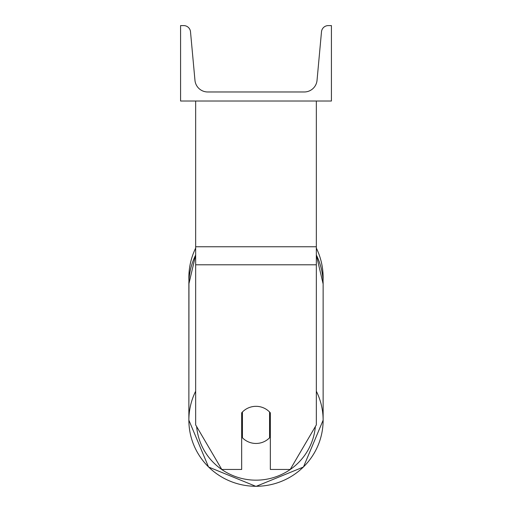 <?xml version="1.0" encoding="UTF-8"?>
<svg xmlns="http://www.w3.org/2000/svg" width="512" height="512" viewBox="0 0 512 512"><rect width="100%" height="100%" fill="white"/><g stroke="black" fill="none" stroke-linecap="round" stroke-linejoin="round"><path stroke-width="0.77" d="M316.339 264.794L195.661 264.794L195.661 424.896L221.786 469.459L241.67 469.459L241.67 412.826A18.854 18.566 0 0 1 270.33 412.826L270.33 469.459L290.214 469.459L316.339 424.896L316.339 101.024M195.661 264.794L195.661 101.024M316.339 248.102A67.13 67.13 0 0 1 323.046 280.762L323.13 283.968A67.13 66.106 0 0 0 316.339 255.002M195.661 391.213A67.13 66.106 180 0 0 188.87 420.179L188.954 280.762A67.13 67.13 0 0 1 195.661 248.102M331.424 101.024L180.576 101.024L180.576 25.6L183.744 25.6A6.79 6.79 0 0 1 190.502 31.77L194.963 80.326A12.819 12.819 0 0 0 207.731 91.974L304.269 91.974A12.819 12.819 0 0 0 317.037 80.326L321.498 31.77A6.79 6.79 0 0 1 328.256 25.6L331.424 25.6L331.424 101.024M256 406.323A18.854 18.566 180 0 0 242.426 412.006L242.426 437.779A18.854 18.566 180 0 0 269.574 437.779L269.574 412.006A18.854 18.566 180 0 0 256 406.323M241.67 434.605A18.854 18.566 180 0 0 242.426 435.424M269.574 435.424A18.854 18.566 180 0 0 270.33 434.605M316.339 246.758L195.661 246.758M315.36 426.56A59.584 58.682 0 0 1 256 480.166A59.584 58.682 0 0 1 196.64 426.56M195.661 255.002A67.13 66.106 0 0 0 188.87 283.968L188.87 420.179L208.55 467.021L256 486.4L303.45 467.021L323.13 420.179L303.45 467.021L256 486.4L208.55 467.021L188.87 420.179A67.13 66.106 180 0 0 256 486.285A67.13 66.106 180 0 0 323.13 420.179A67.13 66.106 180 0 0 316.339 391.213M188.87 283.968L195.661 254.95M323.13 420.179L323.13 283.968L316.339 254.95"/></g></svg>
